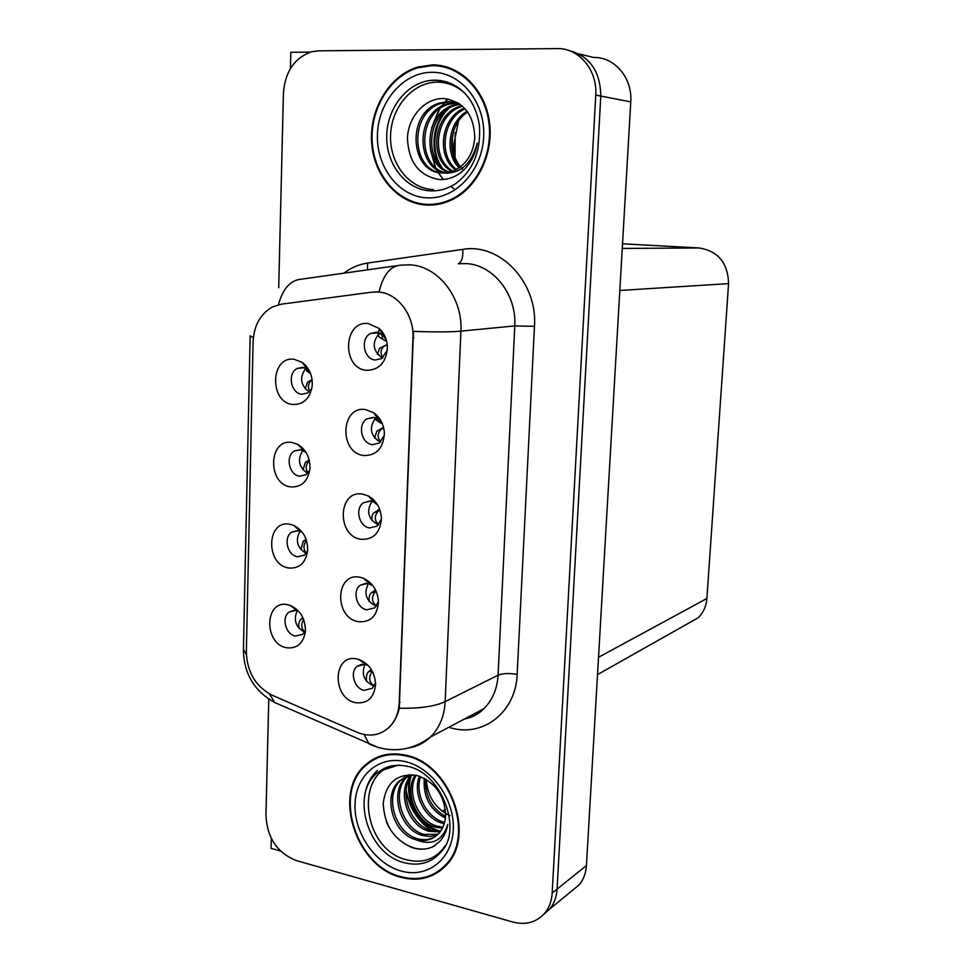 <?xml version="1.0" encoding="UTF-8"?>
<svg xmlns="http://www.w3.org/2000/svg" width="972" height="972" viewBox="0 0 972 972"><rect width="100%" height="100%" fill="white"/><g stroke="black" fill="none" stroke-linecap="round" stroke-linejoin="round"><path stroke-width="1.46" d="M377.537 504.845L374.074 502.196L370.599 501.042L363.504 502.755C354.561 508.465 359.069 526.824 369.688 527.942L377.039 526.131L381.413 519.072M378.387 524.929C368.181 519.267 366.031 511.406 371.972 501.345M362.617 494.116C337.819 489.475 336.409 536.362 361.122 539.314C373.515 539.776 380.271 532.802 381.401 518.38C380.769 508.198 376.443 500.762 368.449 496.036L362.617 494.116M302.365 532.377L298.234 530.712L291.661 532.194C283.095 537.504 287.408 555.559 297.529 556.749L304.309 555.194L307.614 551.112M306.204 553.384C297.189 547.941 295.111 540.541 299.984 531.174M289.826 524.26C266.364 519.498 265.32 564.89 288.696 568C299.352 568.778 305.67 562.982 307.65 550.626C307.796 538.78 303.167 530.384 293.775 525.427L289.826 524.26M372.908 585.691L367.805 583.358L360.248 585.217C351.986 591.025 356.7 608.436 366.906 609.808L374.694 607.865L378.473 601.607M376.322 606.188C366.152 601.279 363.504 593.71 368.376 583.479M359.859 577.259C335.291 571.937 333.894 618.046 358.389 621.691C370.587 622.542 377.282 615.932 378.473 601.862C377.683 590.563 372.653 582.69 363.394 578.267L359.859 577.259M368.254 665.516L365.047 664.326L357.113 666.282C349.47 672.126 354.33 688.711 364.16 690.339L372.325 688.285L375.569 682.83M373.795 686.013C364.063 681.566 361.122 674.325 364.962 664.301M357.149 659.004C332.801 653.026 331.44 698.382 355.703 702.707C367.732 703.91 374.366 697.641 375.593 683.911C374.621 671.591 368.959 663.414 358.607 659.368L357.149 659.004M382.008 422.917L378.387 419.224L373.455 417.328L366.894 418.847C357.198 424.4 361.438 443.852 372.519 444.678L379.347 443.05L384.365 435.262M380.392 442.248C370.283 435.748 368.728 427.619 375.727 417.863M365.423 409.564C340.382 405.616 338.949 453.304 363.905 455.528C376.504 455.589 383.32 448.214 384.377 433.403C383.867 424.485 380.307 417.596 373.734 412.748L365.423 409.564M386.2 339.714L382.847 335.121L376.346 332.169L370.429 333.493C359.919 338.803 363.807 359.494 375.399 359.992L381.607 358.583L387.33 350.236M382.336 358.109C372.507 350.685 371.608 342.326 379.639 333.032M368.279 323.53C342.995 320.323 341.537 368.825 366.736 370.308C379.578 369.931 386.467 362.106 387.403 346.846C386.965 339.35 384.232 333.226 379.202 328.475L368.279 323.53M309.448 370.964L307.346 369.141L302.596 367.343L297.067 368.51C287.117 373.455 290.895 393.624 301.879 394.243L307.662 392.992L311.818 388.484M309.132 391.935C300.348 385.058 299.279 377.185 305.937 368.315M294.103 359.288C270.204 355.849 269.123 402.76 292.924 404.498C303.641 404.644 310.068 398.386 312.219 385.726C312.692 375.642 309.315 367.829 302.073 362.289L294.103 359.288M305.961 452.296L300.397 449.696L294.309 451.032C285.075 456.208 289.158 475.247 299.692 476.171L306.01 474.749L309.74 470.387M307.687 473.34C298.72 467.216 297.128 459.562 302.9 450.388M291.952 442.454C268.26 438.348 267.203 484.493 290.798 486.923C301.49 487.385 307.857 481.359 309.91 468.844C310.238 457.861 306.216 449.72 297.857 444.423L291.952 442.454M298.732 611.315L296.096 610.416L289.121 612.008C281.163 617.414 285.659 634.595 295.415 636.028L302.584 634.364L305.451 630.67M304.649 632.104C295.707 627.268 293.228 620.136 297.213 610.695M287.748 604.73C264.481 599.335 263.461 643.986 286.631 647.753C297.238 648.834 303.507 643.282 305.427 631.095C305.366 618.459 300.178 609.857 289.863 605.289L287.748 604.73M419.284 66.631L417.96 67.165M378.132 291.989L371.863 292.159L281.406 304.163L272.367 307.006C260.375 313.932 253.947 325.535 253.085 341.816L246.341 651.908C247.095 672.077 255.587 686.463 271.832 695.065L357.149 732.317C369.093 737.128 379.627 735.585 388.751 727.676C395.203 721.431 398.69 713.108 399.225 702.72L412.978 337.794C414.279 314.867 397.402 292.912 378.132 291.989M455.175 132.605L455.042 157.695M271.322 838.435L271.079 848.362L280.471 851.01M543.251 914.822L549.824 908.929C554.174 903.51 556.592 896.901 557.077 889.113L600.781 96.07C600.356 71.053 589.542 55.805 568.341 50.337C589.542 55.805 600.356 71.053 600.781 96.07L557.077 889.113C556.592 896.901 554.174 903.51 549.824 908.929L543.251 914.822M310.36 52.111L290.822 52.281L290.421 68.562M570.843 891.688L579.324 884.739C583.577 879.466 585.946 873.063 586.432 865.542L630.767 101.902C632.626 78.064 614.596 56.765 593.552 57.457L579.045 53.934M622.53 243.814L699.05 247.957C718.138 251.043 727.967 262.938 728.563 283.617L706.899 598.497C706.255 606.249 703.339 612.688 698.139 617.803L686.597 624.328M432.321 64.881L417.644 67.104C389.201 75.646 369.178 109.447 371.656 142.775C373.892 176.139 398.083 203.853 426.915 205.068C434.812 205.396 442.539 203.926 450.109 200.645C476.219 189.394 493.849 155.253 489.524 122.508C485.405 89.703 460.035 64.565 432.321 64.881M423.756 204.108L429.94 205.116M405.688 755.208C390.112 751.866 376.784 755.025 365.727 764.672C332.072 792.18 355.205 866.538 400.974 877.339C418.58 881.847 433.463 878.02 445.626 865.87C476.754 836.236 450.182 763.239 405.688 755.208M377.306 757.249L373.746 759.74M374.961 291.916L379.068 291.94C383.162 274.894 390.343 265.976 400.622 265.174L409.795 264.834C438.044 265.854 462.964 297.724 460.898 331.148C450.206 332.072 434.399 332.145 413.477 331.343L399.261 708.211C397.439 716.267 393.952 722.743 388.8 727.651L388.751 727.676M379.068 291.94L384.134 292.827M377.343 770.48C370.235 777.163 365.934 785.947 364.451 796.833M367.55 763.713L369.773 761.441M268.77 699.062L265.951 815.605C267.227 837.986 277.336 852.966 296.278 860.548L512.876 922.039C525.961 925.356 536.641 922.331 544.903 912.975C549.265 907.52 551.695 900.886 552.181 893.049L595.751 95.098C597.598 70.093 578.85 47.81 557.077 48.6L318.524 50.823L311.575 51.759C294.467 57.858 285.088 71.673 283.423 93.227L278.721 287.676M373.139 760.092L374.985 758.33M437.218 871.993L441.13 870.025M444.921 66.436L438.579 65.999M302.912 617.73L301.089 619.079C299.121 621.035 298.38 624.085 298.866 628.216M303.641 619.419C300.846 624.571 301.223 628.726 304.771 631.922M373.892 685.855C368.923 682.065 368.376 677.144 372.252 671.117M372.094 670.826L368.473 671.859C366.711 673.499 366.055 676.646 366.529 681.287M368.473 671.859L371.304 669.489M306.119 539.387L303.215 541.343L300.931 549.715M306.496 540.529C303.179 545.049 303.143 549.253 306.387 553.141M305.378 452.15L304.102 450.972M309.205 460.048L305.366 462.356L303.033 469.962M309.375 460.764C305.67 464.422 305.22 468.492 308.015 473M307.82 371.778L305.755 368.461M305.73 366.966L305.925 365.727M308.841 370.344L310.773 374.123M311.441 380.04L307.553 382.093L305.184 388.909M312.133 380.028L311.72 380.246C308.197 383.187 307.517 386.917 309.667 391.437M311.429 380.04L312.097 379.736L311.429 380.04M376.431 606.042C371.498 601.777 371.183 596.942 375.52 591.535L376.091 591.085M375.52 591.535L371.195 592.932C369.494 594.378 368.825 597.245 369.166 601.547M371.195 592.932L375.532 589.907M374.062 502.354L373.236 501.795M372.592 500.386L372.47 498.782M377.829 505.343L376.225 503.618M378.558 524.746C374.281 520.336 374.208 515.792 378.315 511.126L379.93 510.021M378.315 511.126L373.953 512.706C372.337 513.957 371.632 516.557 371.863 520.506M373.953 512.706L379.712 509.413M379.651 509.255L377.646 510.166M382.458 423.986L379.53 422.346L378.667 419.418M377.087 420.682L375.362 418.179M375.496 415.214L375.775 414.327M380.684 441.981C377.16 437.509 377.318 433.318 381.17 429.381L383.661 427.85M381.17 429.381L376.759 431.155L374.621 438.129M376.759 431.155L383.612 427.619M382.251 428.166L380.465 428.883M380.21 337.673L378.995 336.859L378.144 334.234M386.637 341.33L382.628 339.228L381.753 334.234M378.278 331.999L379.53 328.779M382.859 357.708C380.113 353.298 380.514 349.483 384.062 346.275L387.221 344.586M384.062 346.275L379.615 348.243L377.44 354.391M379.615 348.243L387.221 344.538M384.098 345.923L383.345 346.251M458.505 121.123L453.888 143.978L454.228 155.459M445.407 809.348L442.26 811.304M433.269 189.54C409.091 188.726 389.432 163.418 390.562 135.205C391.339 107.005 412.966 81.976 437.473 82.158C447.436 82.268 456.378 85.803 464.324 92.765M442.454 172.931L453.365 170.963C466.196 164.973 473.328 153.904 474.761 137.757C473.984 114.818 463.826 101.756 444.301 98.573C425.262 97.492 408.289 116.555 407.45 137.915C408.422 161.874 418.883 175.725 438.834 179.48C446.828 179.978 454.288 177.597 461.214 172.336C469.841 165.046 475.199 155.301 477.264 143.103C471.408 164.523 459.805 174.474 442.454 172.931C410.038 173.599 405.506 112.217 439.927 102.923L448.845 101.598L459.489 103.87L453.815 105.037C424.29 112.995 421.714 163.697 448.481 172.433M463.523 170.307C453.231 159.651 450.012 146.31 453.839 130.26M432.285 65.622C459.72 65.318 484.834 90.214 488.892 122.666C493.156 155.083 475.709 188.86 449.842 199.977C442.382 203.221 434.739 204.679 426.939 204.351C398.423 203.148 374.475 175.738 372.252 142.726C369.785 109.751 389.59 76.302 417.729 67.833L432.285 65.622M444.739 67.153L451.02 68.404M436.197 204.618L432.686 204.594M459.197 167.804C444.386 153.892 447.983 121.913 467.046 111.197M460.108 167.16C446.403 153.272 449.817 123.007 467.69 112.072M455.613 169.942C436.185 156.553 440.632 117.26 464.446 108.135M456.512 169.48C438.25 155.86 442.467 118.475 465.102 108.84M452.041 171.461C428.3 159.773 432.965 113.517 460.594 106.082L461.882 105.717M452.94 171.133C429.988 158.8 435.116 113.651 462.271 106.337L462.514 106.264M449.368 172.238C423.33 162.701 426.477 113.129 455.516 105.304L460.072 104.283M444.909 172.895C415.433 167.767 415.384 112.485 446.926 103.992L456.184 102.692M445.808 172.822C416.964 166.734 417.644 112.606 448.663 104.247L457.022 102.947M442.236 172.919C410.962 170.938 408.532 112.132 441.689 103.19L450.583 101.866L458.298 103.068M457.071 102.728L457.836 102.789M462.514 171.23L461.603 171.631M441.944 167.463C430.207 151.28 433.342 121.95 449.173 108.111M439.769 165.264C430.001 149.761 432.856 123.48 446.342 109.97M445.188 845.798C435.93 859.029 423.209 863.731 407.037 859.928C360.162 849.467 353.601 765.474 400.014 765.268M415.797 839.711C424.63 841.849 432.115 839.954 438.263 834.012C442.758 829.286 445.212 823.187 445.613 815.702C444.824 795.667 435.395 782.29 417.316 775.571C397.512 772.922 386.151 782.156 383.223 803.261C384.159 824.924 393.867 839.735 412.347 847.693C419.746 850.002 426.635 849.649 433.026 846.661L439.417 841.776C443.779 837.232 446.561 831.437 447.788 824.402C442.467 840.962 431.811 846.065 415.797 839.711C393.028 834.134 381.875 795.254 399.613 780.723L412.359 774.696M449.915 815.678C435.48 808.655 427.583 796.566 426.222 779.423M405.664 755.852C449.696 763.81 475.976 836.066 445.164 865.372C433.123 877.376 418.41 881.167 400.999 876.708C355.716 866.04 332.813 792.459 366.092 765.231C377.051 755.669 390.234 752.547 405.664 755.852M444.435 867.085L440.729 869.466M445.419 818.108C429.988 809.907 422.954 796.651 424.314 778.341M445.577 816.48C431.617 808.352 424.995 795.898 425.687 779.107M444.265 823.685L442.066 823.15C424.922 818.57 412.237 794.112 419.394 776.203M444.629 822.409L443.657 822.154C427.024 817.659 414.4 794.476 420.56 776.616M442.43 828.193L435.638 827.208C416.332 822.3 403.866 792.326 415.153 775.085M442.94 827.148L437.254 826.188C418.507 821.352 405.907 792.836 416.15 775.292M440.073 831.923L429.114 831.315C407.572 826.079 395.981 790.321 411.46 774.842M440.705 831.06L430.754 830.282C409.686 825.143 397.888 790.601 412.444 774.708M437.254 834.972L430.001 836.503L422.504 835.483C399.832 829.979 388.739 791.39 406.405 776.932L407.657 775.863M408.434 775.267L409.406 774.587M438.008 834.268L424.169 834.438C401.521 828.946 390.452 790.43 408.094 775.984L408.58 775.547M434.861 836.856C429.478 839.893 423.683 840.488 417.486 838.654C394.741 833.089 383.6 794.282 401.327 779.763L404.972 777.017M377.573 757.868L381.352 755.766M435.116 845.397C419.297 855.761 395.009 843.404 386.273 821.474M440.231 831.121C420.062 826.03 404.279 798.449 410.962 776.677M438.214 831.279C418.956 825.459 404.291 799.798 409.747 778.645M376.857 291.916L377.938 291.867M630.767 101.902L595.751 95.098M586.432 865.542L552.181 893.049M706.899 598.497L598.533 657.279M728.563 283.617L619.82 290.47M699.05 247.957L622.262 248.431M399.225 702.72L400.014 702.343M412.978 337.794L413.793 337.709M343.809 273.193C351.026 267.725 358.96 264.348 367.635 263.048L462.745 249.391C499.875 242.611 537.759 282.354 534.466 326.349L517.153 674.386C509.194 673.061 502.84 673.329 498.077 675.188L514.771 325.912C516.885 294.492 493.168 264.554 466.062 263.594L458.553 263.752M517.153 674.386C515.986 711.091 484.663 736.424 452.903 728.429L448.736 727.335M464.519 718.964C471.809 717.397 478.224 714.007 483.74 708.782C492.452 700.204 497.227 689.002 498.077 675.188L445.176 701.638C444.35 716.255 439.429 728.064 430.414 737.043C424.302 742.887 417.158 746.496 408.993 747.893M399.261 708.211C419.406 708.661 434.715 706.462 445.176 701.638L460.898 331.148L514.771 325.912L534.466 326.349M246.366 654.666L243.437 649.247L250.144 336.203M250.156 335.838L253.352 337.697M269.341 693.85L274.76 702.525L280.908 705.222M397.232 265.648L301.332 279.183C290.543 280.07 282.901 288.587 278.393 304.734M364.136 734.516L369.056 743.896L374.913 746.387M367.635 263.048L367.452 269.851M462.745 249.391C463.304 257.216 461.785 262.003 458.201 263.764M303.215 618.386L301.089 619.079M306.387 540.189L303.203 541.343M309.363 460.74L305.366 462.356M311.72 380.246L307.553 382.093M462.113 90.651C454.155 84.236 445.225 80.797 435.347 80.348L430.948 80.409L434.836 80.129C463.826 82.535 475.879 103.263 479.451 125.595C480.994 151.073 473.17 170.343 455.99 183.416C448.043 188.677 439.611 191.156 430.705 190.864C406.539 190.014 386.613 165.434 386.698 137.246C386.492 109.058 406.503 82.766 430.948 80.409L435.006 80.202C444.836 80.299 453.754 83.665 461.736 90.311M447.885 98.986L445.127 101.793M444.544 102.449L441.434 106.312M439.781 108.706L431.568 128.207M430.499 150.247L435.274 167.123M436.829 170.234L437.813 171.995M438.044 172.384L443.159 179.48M450.461 186.308L453.827 188.604M432.03 72.28C460.692 71.867 485.453 102.218 483.692 136.554C482.367 170.89 455.346 199.406 427.182 197.863C398.994 196.818 376.164 167.281 377.44 134.391C378.315 101.513 403.392 72.183 432.03 72.28M397.84 765.243L380.246 770.893C387.451 765.681 396.333 764.126 406.916 766.228C441.021 771.889 461.761 828.132 442.77 849.868C433.16 862.286 420.426 866.599 404.571 862.772C366.08 854.06 349.057 789.604 380.246 770.893L388.484 766.872L397.682 765.243M406.053 790.868C409.236 807.477 417.51 820.623 430.888 830.319M405.446 761.647C431.933 767.649 454.835 799.774 453.292 829.553C452.15 859.43 427.291 878.591 401.217 871.046C375.131 863.95 353.905 832.883 355.023 804.196C355.776 775.425 378.959 755.195 405.446 761.647M370.259 500.993L363.504 502.755M297.493 530.627L291.661 532.194M366.128 583.2L360.248 585.217M362.192 664.143L357.113 666.282M374.512 417.51L366.894 418.847M378.873 332.728L370.429 333.493M304.26 367.659L297.067 368.51M300.834 449.769L294.309 451.032M294.261 610.246L289.121 612.008M579.324 884.739L544.903 912.975M698.139 617.803L597.525 674.592M297.359 610.744L289.863 605.289M303.92 450.874L297.857 444.423M307.346 369.141L302.073 362.289M382.847 335.121L379.202 328.475M378.387 419.224L373.734 412.748M365.909 664.532L358.607 659.368M369.907 583.965L363.394 578.267M300.579 531.405L293.775 525.427M374.074 502.196L368.449 496.036M419.236 67.396L417.644 67.104M464.373 719.049C472.064 717.615 478.528 714.189 483.74 708.782L430.414 737.043C414.242 749.181 396.698 752.607 377.804 747.334L274.76 702.525C254.397 691.238 243.948 673.839 243.401 650.341M374.937 758.367L373.199 759.278M304.333 451.36L306.277 452.806M306.642 370.952L309.886 373.187M373.455 501.892L376.492 504.128M376.018 419.916L379.53 422.346M378.995 336.871L382.628 339.228M447.995 99.01L445.285 101.781M444.714 102.412L441.701 106.179M438.08 111.792L432.163 126.542M430.888 151.766L435.529 167.33M437.206 170.671L437.971 172.044M438.19 172.421L443.256 179.468M450.498 186.296L453.851 188.592M449.842 199.977L451.397 200.05M462.271 106.337L460.594 106.082M455.516 105.304L453.815 105.037M448.663 104.247L446.926 103.992M441.689 103.19L439.939 102.923M457.01 86.702L456.33 86.581M406.138 790.066C409.212 807.064 417.656 820.538 431.471 830.477M445.164 865.372L447.412 863.841M408.094 775.984L406.405 776.932M401.315 779.763L399.613 780.723"/></g></svg>
